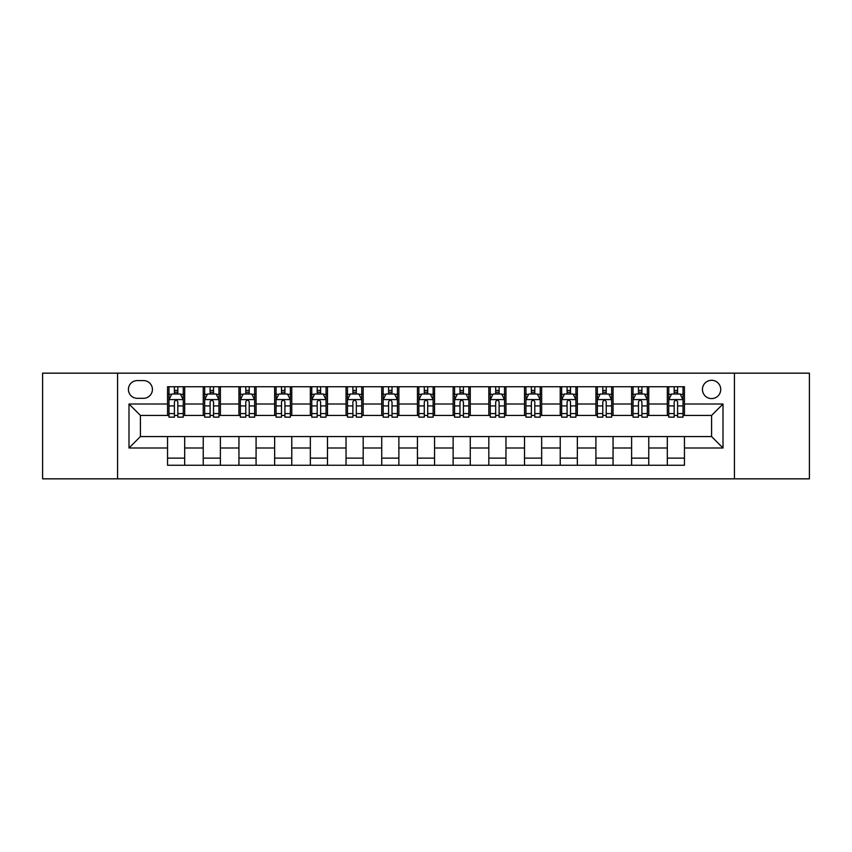 <?xml version="1.0" encoding="UTF-8"?>
<svg xmlns="http://www.w3.org/2000/svg" width="852" height="852" viewBox="0 0 852 852"><rect width="100%" height="100%" fill="white"/><g stroke="black" fill="none" stroke-linecap="round" stroke-linejoin="round"><path stroke-width="1.28" d="M711.59 380.301A9.138 9.138 0 0 0 702.453 389.449A9.138 9.138 0 0 0 711.59 398.587A9.138 9.138 0 0 0 720.728 389.449A9.138 9.138 0 0 0 711.59 380.301M734.435 478.835L809.4 478.835L809.4 373.165L734.435 373.165L734.435 478.835L117.565 478.835L117.565 373.165L42.6 373.165L42.6 478.835L117.565 478.835M137.268 398.299L143.551 398.299A8.85 8.85 0 0 0 152.412 389.449A8.85 8.85 0 0 0 143.551 380.588L137.268 380.588A8.85 8.85 0 0 0 128.418 389.449A8.85 8.85 0 0 0 137.268 398.299M734.435 373.165L117.565 373.165M167.546 447.992L128.993 447.992L128.993 404.008L167.546 404.008L167.546 415.435L140.41 415.435L140.41 436.565L167.546 436.565L167.546 465.267L684.454 465.267L684.454 436.565L711.59 436.565L711.59 415.435L684.454 415.435L684.454 404.008L723.007 404.008L723.007 447.992L684.454 447.992M684.454 404.008L684.454 386.733L167.546 386.733L167.546 404.008M667.318 386.733L667.318 415.435L668.745 415.435M674.177 415.435L677.606 415.435M683.027 415.435L684.454 415.435M667.318 415.435L647.328 415.435M631.62 386.733L631.62 415.435L633.047 415.435M638.478 415.435L641.907 415.435M631.62 415.435L611.629 415.435M595.921 386.733L595.921 415.435L597.348 415.435M602.779 415.435L606.209 415.435M595.921 415.435L575.931 415.435M560.222 386.733L560.222 415.435L561.649 415.435M567.081 415.435L570.51 415.435M560.222 415.435L540.232 415.435M524.523 386.733L524.523 415.435L525.95 415.435M531.382 415.435L534.811 415.435M524.523 415.435L504.533 415.435M488.824 386.733L488.824 415.435L490.262 415.435M495.683 415.435L499.112 415.435M488.824 415.435L468.834 415.435M453.126 386.733L453.126 415.435L454.563 415.435M459.984 415.435L463.413 415.435M453.126 415.435L433.135 415.435M417.437 386.733L417.437 415.435L418.864 415.435M424.285 415.435L427.715 415.435M417.437 415.435L397.437 415.435M381.739 386.733L381.739 415.435L383.166 415.435M388.587 415.435L392.016 415.435M381.739 415.435L361.738 415.435M346.04 386.733L346.04 415.435L347.467 415.435M352.888 415.435L356.317 415.435M346.04 415.435L326.05 415.435M310.341 386.733L310.341 415.435L311.768 415.435M317.189 415.435L320.618 415.435M310.341 415.435L290.351 415.435M274.642 386.733L274.642 415.435L276.069 415.435M281.49 415.435L284.919 415.435M274.642 415.435L254.652 415.435M238.943 386.733L238.943 415.435L240.37 415.435M245.791 415.435L249.221 415.435M238.943 415.435L218.953 415.435M203.245 386.733L203.245 415.435L204.672 415.435M210.093 415.435L213.522 415.435M203.245 415.435L183.255 415.435M167.546 415.435L168.973 415.435M174.394 415.435L177.823 415.435M167.546 436.565L184.682 436.565L184.682 465.267M684.454 436.565L184.682 436.565M184.682 386.733L184.682 415.435M167.546 393.869L168.973 393.869M174.394 393.869L177.823 393.869M183.255 393.869L184.682 393.869M167.546 458.131L184.682 458.131M203.245 436.565L203.245 465.267M220.38 386.733L220.38 415.435M203.245 393.869L204.672 393.869M210.093 393.869L213.522 393.869M218.953 393.869L220.38 393.869M220.38 436.565L220.38 465.267M203.245 458.131L220.38 458.131M238.943 436.565L238.943 465.267M256.079 436.565L256.079 465.267M238.943 458.131L256.079 458.131M256.079 386.733L256.079 415.435M238.943 393.869L240.37 393.869M245.791 393.869L249.221 393.869M254.652 393.869L256.079 393.869M274.642 436.565L274.642 465.267M291.778 436.565L291.778 465.267M274.642 458.131L291.778 458.131M291.778 386.733L291.778 415.435M274.642 393.869L276.069 393.869M281.49 393.869L284.919 393.869M290.351 393.869L291.778 393.869M310.341 436.565L310.341 465.267M327.477 436.565L327.477 465.267M310.341 458.131L327.477 458.131M327.477 386.733L327.477 415.435M310.341 393.869L311.768 393.869M317.189 393.869L320.618 393.869M326.05 393.869L327.477 393.869M346.04 436.565L346.04 465.267M363.176 436.565L363.176 465.267M346.04 458.131L363.176 458.131M363.176 386.733L363.176 415.435M346.04 393.869L347.467 393.869M352.888 393.869L356.317 393.869M361.738 393.869L363.176 393.869M381.739 436.565L381.739 465.267M398.874 436.565L398.874 465.267M381.739 458.131L398.874 458.131M398.874 386.733L398.874 415.435M381.739 393.869L383.166 393.869M388.587 393.869L392.016 393.869M397.437 393.869L398.874 393.869M417.437 436.565L417.437 465.267M434.563 436.565L434.563 465.267M417.437 458.131L434.563 458.131M434.563 386.733L434.563 415.435M417.437 393.869L418.864 393.869M424.285 393.869L427.715 393.869M433.135 393.869L434.563 393.869M453.126 436.565L453.126 465.267M470.261 436.565L470.261 465.267M453.126 458.131L470.261 458.131M470.261 386.733L470.261 415.435M453.126 393.869L454.563 393.869M459.984 393.869L463.413 393.869M468.834 393.869L470.261 393.869M488.824 436.565L488.824 465.267M505.96 436.565L505.96 465.267M488.824 458.131L505.96 458.131M505.96 386.733L505.96 415.435M488.824 393.869L490.262 393.869M495.683 393.869L499.112 393.869M504.533 393.869L505.96 393.869M524.523 436.565L524.523 465.267M541.659 436.565L541.659 465.267M524.523 458.131L541.659 458.131M541.659 386.733L541.659 415.435M524.523 393.869L525.95 393.869M531.382 393.869L534.811 393.869M540.232 393.869L541.659 393.869M560.222 436.565L560.222 465.267M577.358 436.565L577.358 465.267M560.222 458.131L577.358 458.131M577.358 386.733L577.358 415.435M560.222 393.869L561.649 393.869M567.081 393.869L570.51 393.869M575.931 393.869L577.358 393.869M595.921 436.565L595.921 465.267M613.057 436.565L613.057 465.267M595.921 458.131L613.057 458.131M613.057 386.733L613.057 415.435M595.921 393.869L597.348 393.869M602.779 393.869L606.209 393.869M611.629 393.869L613.057 393.869M631.62 436.565L631.62 465.267M648.755 436.565L648.755 465.267M631.62 458.131L648.755 458.131M648.755 386.733L648.755 415.435M631.62 393.869L633.047 393.869M638.478 393.869L641.907 393.869M647.328 393.869L648.755 393.869M667.318 436.565L667.318 465.267M667.318 458.131L684.454 458.131M667.318 393.869L668.745 393.869M674.177 393.869L677.606 393.869M683.027 393.869L684.454 393.869M140.41 415.435L128.993 404.008M140.41 436.565L128.993 447.992M723.007 404.008L711.59 415.435M723.007 447.992L711.59 436.565M177.823 390.44L174.394 390.44M183.255 413.571L177.823 413.571L177.823 417.15L183.255 417.15L183.255 399.726L180.4 394.018L171.827 394.018L168.973 399.726L168.973 417.15L174.394 417.15L174.394 413.571L168.973 413.571M168.973 399.726L168.973 386.733M183.255 399.726L183.255 386.733M174.394 394.018L174.394 386.733M177.823 386.733L177.823 394.018M177.823 413.571L177.823 401.867C176.684 399.663 175.544 399.663 174.394 401.867L174.394 413.571M213.522 390.44L210.093 390.44M218.953 413.571L213.522 413.571L213.522 417.15L218.953 417.15L218.953 399.726L216.099 394.018L207.526 394.018L204.672 399.726L204.672 417.15L210.093 417.15L210.093 413.571L204.672 413.571M204.672 399.726L204.672 386.733M218.953 399.726L218.953 386.733M210.093 394.018L210.093 386.733M213.522 386.733L213.522 394.018M213.522 413.571L213.522 401.867C212.382 399.663 211.243 399.663 210.093 401.867L210.093 413.571M249.221 390.44L245.791 390.44M254.652 413.571L249.221 413.571L249.221 417.15L254.652 417.15L254.652 399.726L251.787 394.018L243.225 394.018L240.37 399.726L240.37 417.15L245.791 417.15L245.791 413.571L240.37 413.571M240.37 399.726L240.37 386.733M254.652 399.726L254.652 386.733M245.791 394.018L245.791 386.733M249.221 386.733L249.221 394.018M249.221 413.571L249.221 401.867C248.081 399.663 246.942 399.663 245.791 401.867L245.791 413.571M284.919 390.44L281.49 390.44M290.351 413.571L284.919 413.571L284.919 417.15L290.351 417.15L290.351 399.726L287.486 394.018L278.923 394.018L276.069 399.726L276.069 417.15L281.49 417.15L281.49 413.571L276.069 413.571M276.069 399.726L276.069 386.733M290.351 399.726L290.351 386.733M281.49 394.018L281.49 386.733M284.919 386.733L284.919 394.018M284.919 413.571L284.919 401.867C283.78 399.663 282.64 399.663 281.49 401.867L281.49 413.571M320.618 390.44L317.189 390.44M326.05 413.571L320.618 413.571L320.618 417.15L326.05 417.15L326.05 399.726L323.185 394.018L314.622 394.018L311.768 399.726L311.768 417.15L317.189 417.15L317.189 413.571L311.768 413.571M311.768 399.726L311.768 386.733M326.05 399.726L326.05 386.733M317.189 394.018L317.189 386.733M320.618 386.733L320.618 394.018M320.618 413.571L320.618 401.867C319.479 399.663 318.339 399.663 317.189 401.867L317.189 413.571M356.317 390.44L352.888 390.44M361.738 413.571L356.317 413.571L356.317 417.15L361.738 417.15L361.738 399.726L358.884 394.018L350.321 394.018L347.467 399.726L347.467 417.15L352.888 417.15L352.888 413.571L347.467 413.571M347.467 399.726L347.467 386.733M361.738 399.726L361.738 386.733M352.888 394.018L352.888 386.733M356.317 386.733L356.317 394.018M356.317 413.571L356.317 401.867C355.178 399.663 354.038 399.663 352.888 401.867L352.888 413.571M392.016 390.44L388.587 390.44M397.437 413.571L392.016 413.571L392.016 417.15L397.437 417.15L397.437 399.726L394.582 394.018L386.02 394.018L383.166 399.726L383.166 417.15L388.587 417.15L388.587 413.571L383.166 413.571M383.166 399.726L383.166 386.733M397.437 399.726L397.437 386.733M388.587 394.018L388.587 386.733M392.016 386.733L392.016 394.018M392.016 413.571L392.016 401.867C390.876 399.663 389.737 399.663 388.587 401.867L388.587 413.571M427.715 390.44L424.285 390.44M433.135 413.571L427.715 413.571L427.715 417.15L433.135 417.15L433.135 399.726L430.281 394.018L421.719 394.018L418.864 399.726L418.864 417.15L424.285 417.15L424.285 413.571L418.864 413.571M418.864 399.726L418.864 386.733M433.135 399.726L433.135 386.733M424.285 394.018L424.285 386.733M427.715 386.733L427.715 394.018M427.715 413.571L427.715 401.867C426.575 399.663 425.436 399.663 424.285 401.867L424.285 413.571M463.413 390.44L459.984 390.44M468.834 413.571L463.413 413.571L463.413 417.15L468.834 417.15L468.834 399.726L465.98 394.018L457.417 394.018L454.563 399.726L454.563 417.15L459.984 417.15L459.984 413.571L454.563 413.571M454.563 399.726L454.563 386.733M468.834 399.726L468.834 386.733M459.984 394.018L459.984 386.733M463.413 386.733L463.413 394.018M463.413 413.571L463.413 401.867C462.274 399.663 461.124 399.663 459.984 401.867L459.984 413.571M499.112 390.44L495.683 390.44M504.533 413.571L499.112 413.571L499.112 417.15L504.533 417.15L504.533 399.726L501.679 394.018L493.116 394.018L490.262 399.726L490.262 417.15L495.683 417.15L495.683 413.571L490.262 413.571M490.262 399.726L490.262 386.733M504.533 399.726L504.533 386.733M495.683 394.018L495.683 386.733M499.112 386.733L499.112 394.018M499.112 413.571L499.112 401.867C497.973 399.663 496.822 399.663 495.683 401.867L495.683 413.571M534.811 390.44L531.382 390.44M540.232 413.571L534.811 413.571L534.811 417.15L540.232 417.15L540.232 399.726L537.378 394.018L528.815 394.018L525.95 399.726L525.95 417.15L531.382 417.15L531.382 413.571L525.95 413.571M525.95 399.726L525.95 386.733M540.232 399.726L540.232 386.733M531.382 394.018L531.382 386.733M534.811 386.733L534.811 394.018M534.811 413.571L534.811 401.867C533.672 399.663 532.521 399.663 531.382 401.867L531.382 413.571M570.51 390.44L567.081 390.44M575.931 413.571L570.51 413.571L570.51 417.15L575.931 417.15L575.931 399.726L573.077 394.018L564.514 394.018L561.649 399.726L561.649 417.15L567.081 417.15L567.081 413.571L561.649 413.571M561.649 399.726L561.649 386.733M575.931 399.726L575.931 386.733M567.081 394.018L567.081 386.733M570.51 386.733L570.51 394.018M570.51 413.571L570.51 401.867C569.37 399.663 568.22 399.663 567.081 401.867L567.081 413.571M606.209 390.44L602.779 390.44M611.629 413.571L606.209 413.571L606.209 417.15L611.629 417.15L611.629 399.726L608.775 394.018L600.213 394.018L597.348 399.726L597.348 417.15L602.779 417.15L602.779 413.571L597.348 413.571M597.348 399.726L597.348 386.733M611.629 399.726L611.629 386.733M602.779 394.018L602.779 386.733M606.209 386.733L606.209 394.018M606.209 413.571L606.209 401.867C605.069 399.663 603.919 399.663 602.779 401.867L602.779 413.571M641.907 390.44L638.478 390.44M647.328 413.571L641.907 413.571L641.907 417.15L647.328 417.15L647.328 399.726L644.474 394.018L635.901 394.018L633.047 399.726L633.047 417.15L638.478 417.15L638.478 413.571L633.047 413.571M633.047 399.726L633.047 386.733M647.328 399.726L647.328 386.733M638.478 394.018L638.478 386.733M641.907 386.733L641.907 394.018M641.907 413.571L641.907 401.867C640.768 399.663 639.618 399.663 638.478 401.867L638.478 413.571M677.606 390.44L674.177 390.44M683.027 413.571L677.606 413.571L677.606 417.15L683.027 417.15L683.027 399.726L680.173 394.018L671.6 394.018L668.745 399.726L668.745 417.15L674.177 417.15L674.177 413.571L668.745 413.571M668.745 399.726L668.745 386.733M683.027 399.726L683.027 386.733M674.177 394.018L674.177 386.733M677.606 386.733L677.606 394.018M677.606 413.571L677.606 401.867C676.456 399.663 675.317 399.663 674.177 401.867L674.177 413.571M203.245 447.992L184.682 447.992M203.245 404.008L184.682 404.008M238.943 404.008L220.38 404.008M238.943 447.992L220.38 447.992M274.642 404.008L256.079 404.008M274.642 447.992L256.079 447.992M310.341 404.008L291.778 404.008M310.341 447.992L291.778 447.992M346.04 404.008L327.477 404.008M346.04 447.992L327.477 447.992M381.739 404.008L363.176 404.008M381.739 447.992L363.176 447.992M417.437 404.008L398.874 404.008M417.437 447.992L398.874 447.992M453.126 404.008L434.563 404.008M453.126 447.992L434.563 447.992M488.824 404.008L470.261 404.008M488.824 447.992L470.261 447.992M524.523 404.008L505.96 404.008M524.523 447.992L505.96 447.992M560.222 404.008L541.659 404.008M560.222 447.992L541.659 447.992M595.921 404.008L577.358 404.008M595.921 447.992L577.358 447.992M631.62 404.008L613.057 404.008M631.62 447.992L613.057 447.992M667.318 404.008L648.755 404.008M667.318 447.992L648.755 447.992M183.18 399.588L169.047 399.588M168.973 394.359L171.657 394.359M180.571 394.359L183.255 394.359M174.394 405.914L168.973 405.914M183.255 405.914L177.823 405.914M177.823 392.261L174.394 392.261M218.879 399.588L204.746 399.588M204.672 394.359L207.355 394.359M216.27 394.359L218.953 394.359M210.093 405.914L204.672 405.914M218.953 405.914L213.522 405.914M213.522 392.261L210.093 392.261M254.578 399.588L240.445 399.588M240.37 394.359L243.054 394.359M251.968 394.359L254.652 394.359M245.791 405.914L240.37 405.914M254.652 405.914L249.221 405.914M249.221 392.261L245.791 392.261M290.276 399.588L276.133 399.588M276.069 394.359L278.753 394.359M287.667 394.359L290.351 394.359M281.49 405.914L276.069 405.914M290.351 405.914L284.919 405.914M284.919 392.261L281.49 392.261M325.975 399.588L311.832 399.588M311.768 394.359L314.452 394.359M323.355 394.359L326.05 394.359M317.189 405.914L311.768 405.914M326.05 405.914L320.618 405.914M320.618 392.261L317.189 392.261M361.674 399.588L347.531 399.588M347.467 394.359L350.151 394.359M359.054 394.359L361.738 394.359M352.888 405.914L347.467 405.914M361.738 405.914L356.317 405.914M356.317 392.261L352.888 392.261M397.373 399.588L383.23 399.588M383.166 394.359L385.849 394.359M394.753 394.359L397.437 394.359M388.587 405.914L383.166 405.914M397.437 405.914L392.016 405.914M392.016 392.261L388.587 392.261M433.072 399.588L418.928 399.588M418.864 394.359L421.548 394.359M430.452 394.359L433.135 394.359M424.285 405.914L418.864 405.914M433.135 405.914L427.715 405.914M427.715 392.261L424.285 392.261M468.77 399.588L454.627 399.588M454.563 394.359L457.247 394.359M466.15 394.359L468.834 394.359M459.984 405.914L454.563 405.914M468.834 405.914L463.413 405.914M463.413 392.261L459.984 392.261M504.469 399.588L490.326 399.588M490.262 394.359L492.946 394.359M501.849 394.359L504.533 394.359M495.683 405.914L490.262 405.914M504.533 405.914L499.112 405.914M499.112 392.261L495.683 392.261M540.168 399.588L526.025 399.588M525.95 394.359L528.645 394.359M537.548 394.359L540.232 394.359M531.382 405.914L525.95 405.914M540.232 405.914L534.811 405.914M534.811 392.261L531.382 392.261M575.867 399.588L561.724 399.588M561.649 394.359L564.333 394.359M573.247 394.359L575.931 394.359M567.081 405.914L561.649 405.914M575.931 405.914L570.51 405.914M570.51 392.261L567.081 392.261M611.555 399.588L597.422 399.588M597.348 394.359L600.032 394.359M608.946 394.359L611.629 394.359M602.779 405.914L597.348 405.914M611.629 405.914L606.209 405.914M606.209 392.261L602.779 392.261M647.254 399.588L633.121 399.588M633.047 394.359L635.73 394.359M644.644 394.359L647.328 394.359M638.478 405.914L633.047 405.914M647.328 405.914L641.907 405.914M641.907 392.261L638.478 392.261M682.953 399.588L668.82 399.588M668.745 394.359L671.429 394.359M680.343 394.359L683.027 394.359M674.177 405.914L668.745 405.914M683.027 405.914L677.606 405.914M677.606 392.261L674.177 392.261"/></g></svg>

